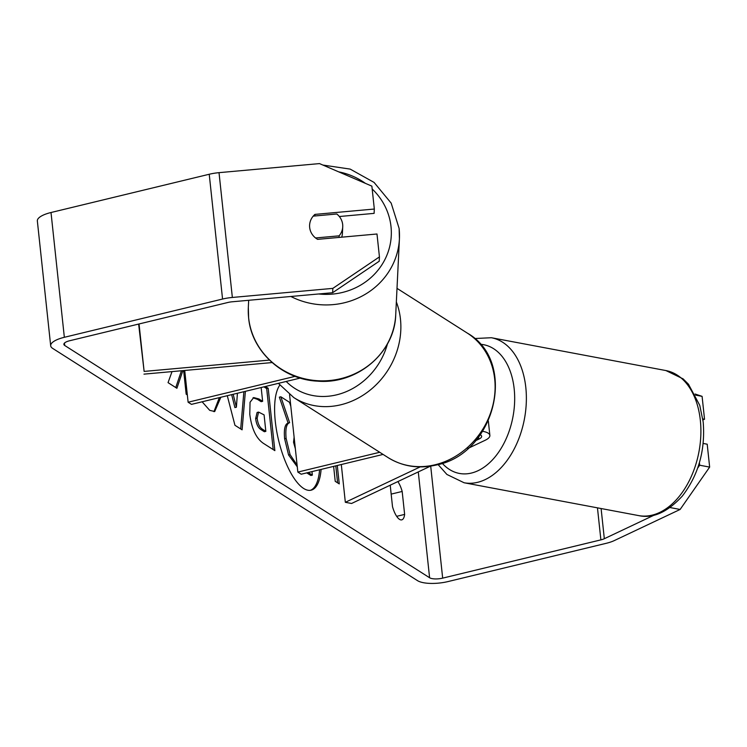 <?xml version="1.0" encoding="UTF-8"?>
<svg xmlns="http://www.w3.org/2000/svg" width="747" height="747" viewBox="0 0 747 747"><rect width="100%" height="100%" fill="white"/><g stroke="black" fill="none" stroke-linecap="round" stroke-linejoin="round"><path stroke-width="1.12" d="M341.304 464.522L345.338 502.301L351.576 503.478L430.459 466.156M467.715 448.536L485.055 440.328A19.898 6.443 173.9 0 0 489.873 435.408A19.898 6.443 173.9 0 0 482.674 431.318M475.587 440.693L478.818 439.161A11.607 3.763 173.9 0 0 481.638 436.285A11.607 3.763 173.9 0 0 480.302 434.773M383.08 454.419L301.209 474.214L297.848 472.076L379.709 452.28M289.565 394.621L297.848 472.076M345.338 502.301L420.159 466.912M139.045 323.965L144.124 371.418L269.424 360.101M295.112 376.348L188.113 402.222L191.484 404.36L300.219 378.075M184.724 370.456L188.113 402.222M138.634 324.067L144.124 371.418M143.984 374.135L272.085 362.566M342.733 226.789A16.583 15.668 -177.2 0 1 339.119 235.837L315.551 237.966A16.583 15.668 -177.2 0 1 309.669 227.471A16.583 15.668 -177.2 0 1 309.603 225.174A16.583 15.668 -177.2 0 1 313.217 216.126L336.785 213.997A16.583 15.668 -177.2 0 1 342.668 224.492A16.583 15.668 -177.2 0 1 342.733 226.789L342.415 233.297A16.583 15.668 -177.2 0 1 341.696 237.182M339.035 237.425L339.119 235.837M310.369 490.321A55.922 19.908 76.4 0 0 319.604 469.77M279.808 385.144A55.922 19.908 76.4 0 0 278.257 438.863A55.922 19.908 76.4 0 0 303.609 488.435A55.922 19.908 76.4 0 0 311.135 490.181A55.922 19.908 76.4 0 0 321.107 469.405M654.269 515.085L604.323 538.718A9.944 3.221 -6.1 0 1 600.887 539.876L442.672 578.131A9.944 3.221 -6.1 0 1 429.6 577.748L64.728 345.488A9.944 3.221 -6.1 0 1 63.878 344.358A9.944 3.221 -6.1 0 1 69.732 340.725L227.947 302.47A9.944 3.221 -6.1 0 1 232.14 301.788L332.62 292.712L332.835 288.379L379.439 256.893L379.224 261.226L332.62 292.712M172.025 371.595L168.047 382.641L176.899 388.281L182.866 370.624M183.641 370.549L186.162 394.183L187.338 394.92M245.389 391.335L242.093 429.833L234.95 425.286L227.284 395.705M397.862 481.582A16.583 5.901 -103.6 0 1 402.175 491.451L404.631 514.403A16.583 5.901 -103.6 0 1 401.746 519.865A16.583 5.901 -103.6 0 1 399.514 519.352A16.583 5.901 -103.6 0 1 392.511 506.69L390.214 485.195M337.289 465.493L339.259 483.897L335.226 481.329L333.62 466.38M265.428 386.488L268.192 388.244L274.859 450.637L263.317 443.288C256.137 438.349 251.627 428.666 249.778 414.24L250.049 402.26L253.719 397.572L258.938 398.973L262.636 401.316L261.161 387.516M220.841 397.264L214.706 411.541L209.72 410.336L202.129 401.793M697.689 468.07L699.678 465.222L709.65 467.099L680.125 509.454L614.295 540.585A23.213 7.517 -6.1 0 1 606.275 543.302L448.06 581.558A23.213 7.517 -6.1 0 1 417.545 580.662L52.682 348.401A23.213 7.517 -6.1 0 1 50.684 345.768A23.213 7.517 -6.1 0 1 64.345 337.299L222.559 299.043A23.213 7.517 -6.1 0 1 232.354 297.455L332.835 288.379M50.684 345.768L37.35 220.981A23.213 7.517 -6.1 0 1 51.011 212.512L209.225 174.256A23.213 7.517 -6.1 0 1 219.02 172.66L319.501 163.593L371.875 186.143L374.322 209.039L314.935 214.398A16.583 15.668 -177.2 0 0 309.603 225.174A16.583 15.668 -177.2 0 0 317.606 239.357L376.992 233.998L379.439 256.893M339.325 216.518L374.107 213.371L374.322 209.039M699.407 462.692L699.678 465.222M703.17 443.438L707.204 444.204L709.65 467.099M702.806 418.918L704.533 419.244L702.087 396.349L695.625 395.126M702.946 419.991L704.533 419.244M695.055 394.014L702.087 396.349M680.125 509.454L670.171 507.577M402.175 491.451L391.167 494.112M404.631 514.403L396.676 516.326M314.861 215.976L314.935 214.398M297.287 466.819L288.575 454.979L284.616 438.722C283.767 429.31 284.934 424.081 288.109 423.054L279.341 397.152L280.853 396.788L289.481 402.288L290.816 406.275M311.985 471.609L312.358 475.12L310.855 475.484L306.746 472.879M288.575 454.979L290.079 454.615L286.12 438.358C285.27 428.946 286.437 423.717 289.621 422.69L280.853 396.788M297.101 465.101L290.079 454.615M312.358 475.12L308.259 472.515M288.109 423.054L289.621 422.69M335.786 465.857L337.607 482.842M243.877 391.699L240.693 428.946M231.673 394.649L234.894 407.582L236.397 407.218L237.415 393.258M233.176 394.285L236.397 407.218M253 397.824L257.435 399.337L261.123 401.681L262.636 401.316M263.924 386.853L266.688 388.608L268.192 388.244M266.688 388.608L273.197 449.582M258.602 412.092L257.099 412.456L255.651 418.553C256.314 424.016 258.051 427.667 260.834 429.497L264.335 431.729L265.839 431.364L264.083 414.865L258.602 412.092L257.155 418.189C257.827 423.652 259.554 427.303 262.346 429.133L265.839 431.364M175.76 387.553L181.437 370.745M219.338 397.628L213.931 411.662M294.113 437.154L293.543 442.252L295.354 448.751M478.594 437.051L478.818 439.161M290.882 296.484A73.785 69.723 2.8 0 0 399.421 238.797A73.785 69.723 2.8 0 0 399.122 228.573M372.174 188.982A65.493 61.889 -177.2 0 1 391.008 226.612A65.493 61.889 -177.2 0 1 318.68 293.973M322.909 165.059L350.175 169.102L374.051 182.399L391.185 203.137L399.122 228.442L399.421 238.797L395.723 314.711A73.785 69.723 -177.2 0 1 324.039 380.839A73.785 69.723 -177.2 0 1 248.62 317.755A73.785 69.723 -177.2 0 1 248.321 307.531L248.676 300.294M338.746 171.875A65.493 61.889 -177.2 0 1 365.358 183.332M418.283 471.917L429.6 577.748M64.475 343.078L64.728 345.488M219.02 172.66L232.354 297.455M430.702 466.119L442.672 578.131M597.46 507.848L600.887 539.876M601.102 508.53L604.323 538.718M51.011 212.512L64.345 337.299M209.225 174.256L222.559 299.043M284.635 438.9L286.138 438.536M284.616 438.722L286.12 438.358M257.435 399.337L258.938 398.973M255.651 418.553L257.155 418.189M260.834 429.497L262.346 429.133M255.633 418.376L257.136 418.012M700.341 420.328A73.785 47.519 -79.3 0 0 665.904 370.559L683.094 378.86L688.463 384.21L699.771 405.369L703.188 421.999C705.429 450.31 698.473 474.999 682.319 496.073C667.36 512.283 652.794 518.782 638.62 515.589A73.785 47.519 -79.3 0 0 700.341 420.328M665.904 370.559L491.367 337.728A73.785 47.519 100.7 0 1 525.813 387.497A73.785 47.519 100.7 0 1 464.092 482.758L638.62 515.589M442.243 463.28A65.493 42.177 -79.3 0 0 491.815 460.554A65.493 42.177 -79.3 0 0 514.179 388.879A65.493 42.177 -79.3 0 0 480.256 344.283M435.109 464.765A73.785 64.681 -57.5 0 0 492.871 405.285A73.785 64.681 -57.5 0 0 467.314 333.106C518.026 361.725 495.401 454.036 436.22 465.026C418.731 469.041 402.67 466.567 388.067 457.594A73.785 64.681 -57.5 0 0 435.109 464.765M396.34 301.947A73.785 64.681 122.5 0 1 340.865 404.771A73.785 64.681 122.5 0 1 293.823 397.6L388.067 457.594M286.204 381.465A65.493 57.416 -57.5 0 0 336.664 394.827A65.493 57.416 -57.5 0 0 387.478 343.816M488.342 421.084L489.873 435.408M395.723 314.711C394.892 352.808 356.982 384.705 317.428 381.147C282.506 379.579 251.515 351.305 248.62 317.886L248.321 307.531M491.367 337.728L474.55 338.54M438.078 464.55L446.902 474.457L464.092 482.758M397.002 288.351L467.314 333.106M278.398 383.351L293.823 397.6"/></g></svg>
